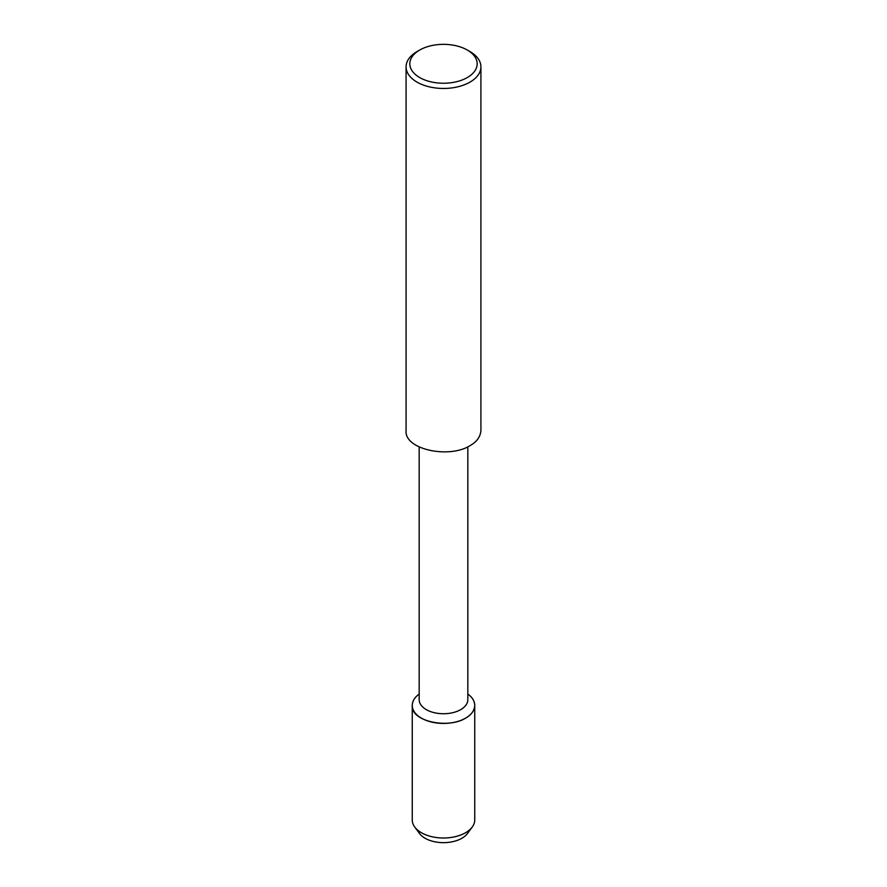 <?xml version="1.0" encoding="UTF-8"?>
<svg xmlns="http://www.w3.org/2000/svg" width="887" height="887" viewBox="0 0 887 887"><rect width="100%" height="100%" fill="white"/><g stroke="black" fill="none" stroke-linecap="round" stroke-linejoin="round"><path stroke-width="1.33" d="M469.145 830.265A26.056 15.046 180 0 1 443.5 842.65A26.056 15.046 180 0 1 417.855 830.265M467.826 446.837L467.826 699.688A24.326 14.037 180 0 1 443.5 713.736A24.326 14.037 180 0 1 419.174 699.688L419.174 446.837M474.745 705.398C474.534 700.941 472.217 697.171 467.826 694.066A31.245 18.039 180 0 1 464.788 718.592A31.245 18.039 180 0 1 422.212 718.592A31.245 18.039 180 0 1 419.174 694.066C414.783 697.171 412.466 700.941 412.255 705.398L412.255 819.965A31.245 18.039 180 0 0 414.761 827.05A31.245 18.039 180 0 0 443.511 838.004A31.245 18.039 180 0 0 472.239 827.039A31.245 18.039 180 0 0 474.745 819.965L474.745 705.398C474.357 710.687 471.307 714.944 465.597 718.148C447.946 729.225 410.47 721.253 412.255 705.398M467.316 50.049L469.955 51.568A37.42 21.598 180 0 1 480.92 66.847L480.92 430.428C480.455 436.759 476.807 441.848 469.955 445.695C448.833 458.967 403.951 449.41 406.08 430.428L406.08 66.847A37.42 21.598 180 0 1 417.045 51.568L419.684 50.049A33.673 19.447 180 0 1 467.316 50.049L467.316 50.049A33.673 19.447 180 0 1 467.316 77.546A33.673 19.447 180 0 1 419.684 77.546A33.673 19.447 180 0 1 419.684 50.049M480.92 66.847A37.42 21.598 180 0 1 443.5 88.456A37.42 21.598 180 0 1 406.08 66.847M472.25 827.039L467.471 833.503A26.056 15.046 180 0 1 443.5 842.65A26.056 15.046 180 0 1 419.529 833.514L414.75 827.039"/></g></svg>
